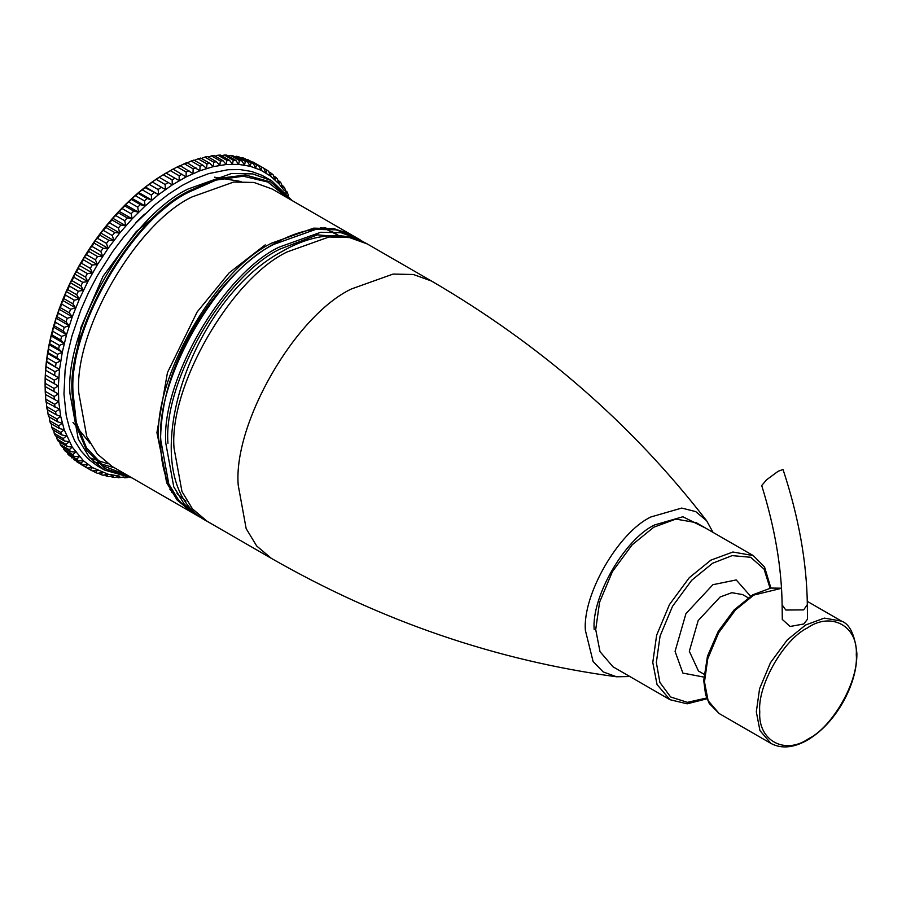 <?xml version="1.0" encoding="UTF-8"?>
<svg xmlns="http://www.w3.org/2000/svg" width="902" height="902" viewBox="0 0 902 902"><rect width="100%" height="100%" fill="white"/><g stroke="black" fill="none" stroke-linecap="round" stroke-linejoin="round"><path stroke-width="1.35" d="M73.299 373.721L80.898 327.449L103.042 276.294L136.27 231.543L172.553 201.822M172.891 169.283L177.277 166.926L186.184 172.068L186.094 176.905L173.037 169.091L159.09 177.254L172.282 184.876L159.09 177.254L152.213 181.911L165.404 189.521L152.213 181.911L145.38 186.985L158.572 194.606L145.064 187.639L145.38 186.985L138.615 192.476L151.807 200.097L147.116 198.496L138.209 193.355L138.615 192.476L131.929 198.361L145.132 205.983L140.351 204.607L131.444 199.455L131.929 198.361L125.367 204.619L138.558 212.229L133.71 211.079L124.792 205.927L125.367 204.619L118.929 211.226L132.132 218.836L127.205 217.912L118.297 212.759L118.929 211.226L112.649 218.16L125.852 225.782L120.868 225.06L111.949 219.919L112.649 218.16L106.549 225.41L119.74 233.02L114.712 232.524L105.793 227.383L106.549 225.41L100.629 232.941L113.832 240.552L108.759 240.27L99.84 235.129L100.629 232.941L94.936 240.733L108.127 248.343L103.031 248.275L94.112 243.134L94.936 240.733L89.467 248.749L102.659 256.371L97.54 256.518L88.621 251.365L89.467 248.749L84.247 256.991L97.439 264.602L92.308 264.951L83.39 259.799L84.247 256.991L79.297 265.402L92.489 273.024L87.347 273.565L78.44 268.413L79.297 265.402L74.629 273.971L87.821 281.593L82.691 282.326L73.772 277.185L74.629 273.971L70.255 282.664L83.458 290.286L78.339 291.211L69.42 286.058L70.255 282.664L66.196 291.459L79.399 299.081L74.302 300.186L65.395 295.033L66.196 291.459L62.463 300.321L75.667 307.943L70.604 309.217L61.697 304.075L62.463 300.321L59.07 309.228L72.261 316.839L67.255 318.282L58.348 313.141L59.07 309.228L56.025 318.135L69.217 325.757L64.267 327.347L55.349 322.206L56.025 318.135L53.342 327.031L66.534 334.653L61.64 336.39L52.733 331.248L53.342 327.031L51.019 335.882L64.211 343.493L59.397 345.376L50.478 340.234L51.019 335.882L49.069 344.654L62.272 352.276L57.536 354.283L48.618 349.13L49.069 344.654L47.513 353.325L60.705 360.935L56.059 363.066L47.152 357.914L47.513 353.325L46.329 361.86L59.521 369.47L54.988 371.703L46.07 366.55L46.329 361.86L45.54 370.237L58.743 377.848L54.3 380.17L45.393 375.018L45.54 370.237L45.145 378.423L58.348 386.033L54.019 388.435L45.111 383.294L45.145 378.423L45.111 386.507L58.348 394.005L54.143 396.485L45.224 391.333L45.393 394.456L58.743 401.74L54.661 404.276L45.754 399.124L46.07 402.134L59.521 409.204L55.586 411.786L46.667 406.633L47.152 409.531L56.059 414.683L60.705 416.386L56.905 418.99L47.986 413.849L48.618 416.611L57.536 421.764L62.272 423.241L58.619 425.879L49.7 420.727L50.478 423.365L59.397 428.506L64.211 429.769L60.705 432.408L51.797 427.266L52.733 429.747L61.64 434.899L66.534 435.948L63.185 438.575L54.267 433.434L55.349 435.767L64.267 440.909L69.217 441.732L66.026 444.348L57.119 439.206L58.348 441.382L67.255 446.524L72.261 447.133L69.24 449.715L60.321 444.573L61.697 446.58L70.604 451.722L75.667 452.116L72.803 454.653L63.884 449.512L65.395 451.35L74.302 456.491L79.399 456.66L76.704 459.152L67.785 454.01L69.42 455.668L78.339 460.809L83.458 460.775L80.932 463.188L73.772 459.513L82.691 464.665L87.821 464.417L85.464 466.762L76.557 461.621L87.347 468.048L92.489 467.597L90.313 469.852L92.308 470.934L97.439 470.292L95.432 472.445L97.54 473.336L102.659 472.501L100.821 474.542L103.031 475.23L108.127 474.215L106.459 476.132L108.759 476.617L113.832 475.422L112.322 477.203L114.712 477.485L119.74 476.132L108.127 474.215L92.489 467.597L83.458 460.775L72.261 447.133L64.211 429.769L60.705 416.386L58.743 401.74L58.348 386.033L59.521 369.47L62.272 352.276L66.534 334.653L72.261 316.839L79.399 299.081L87.821 281.593L97.439 264.602L108.127 248.343L119.74 233.02L132.132 218.836L145.132 205.983L158.572 194.606L172.282 184.876L186.094 176.905L199.804 170.805L213.244 166.644L226.244 164.502L238.635 164.378L250.249 166.295L260.937 170.219L270.555 176.093L278.977 183.85L284.367 190.705M159.09 177.254L163.228 174.751L172.147 179.893L172.282 184.876M152.213 181.911L156.215 179.351L165.134 184.504L165.404 189.521M145.38 186.985L149.247 184.391L158.166 189.544L158.572 194.606M138.615 192.476L142.336 189.86L151.254 195.001L151.807 200.097M131.929 198.361L135.514 195.723L144.421 200.875L145.132 205.983M125.367 204.619L128.794 201.98L137.702 207.122L138.558 212.229M118.929 211.226L122.198 208.599L131.117 213.74L132.132 218.836M112.649 218.16L115.76 215.555L124.679 220.708L125.852 225.782M106.549 225.41L109.492 222.839L118.41 227.992L119.74 233.02M100.629 232.941L103.414 230.416L112.322 235.569L113.832 240.552M94.936 240.733L97.54 238.275L106.459 243.416L108.127 248.343M89.467 248.749L91.903 246.37L100.821 251.511L102.659 256.371M84.247 256.991L86.513 254.691L95.432 259.832L97.439 264.602M79.297 265.402L81.394 263.192L90.313 268.345L92.489 273.024M74.629 273.971L76.557 271.874L85.464 277.015L87.821 281.593M70.255 282.664L72.013 280.691L80.932 285.833L83.458 290.286M66.196 291.459L67.785 289.61L76.704 294.751L79.399 299.081M62.463 300.321L63.884 298.607L72.803 303.76L75.667 307.943M59.07 309.228L60.321 307.661L69.24 312.802L72.261 316.839M56.025 318.135L57.119 316.726L66.026 321.879L69.217 325.757M53.342 327.031L54.267 325.791L63.185 330.944L66.534 334.653M51.019 335.882L51.797 334.811L60.705 339.964L64.211 343.493M49.069 344.654L49.7 343.775L58.619 348.916L62.272 352.276M47.513 353.325L47.986 352.626L56.905 357.778L60.705 360.935M46.329 361.86L46.667 361.352L59.521 369.47M45.54 370.237L58.743 377.848M45.145 378.423L58.348 386.033M45.224 391.333L45.145 386.394M45.754 399.124L45.54 394.129M46.667 406.633L46.329 401.593M47.986 413.849L47.513 408.764M49.7 420.727L49.238 416.972M51.797 427.266L51.267 423.816M54.267 433.434L53.692 430.31M57.119 439.206L56.522 436.433M60.321 444.573L59.724 442.183M63.884 449.512L63.32 447.516M67.785 454.01L67.278 452.432M72.013 458.047L71.608 456.919M76.557 461.621L76.298 460.967M90.313 469.852L81.394 464.699M95.432 472.445L92.726 470.889M100.821 474.542L98.476 473.189M106.459 476.132L104.429 474.959M112.322 477.203L110.574 476.2M119.74 476.132L118.41 477.767L116.899 476.899M125.13 477.237L124.679 477.812L123.405 477.079M118.41 477.767L123.675 476.989M124.679 477.812L127.554 477.564M288.426 195.351L286.836 191.517L286.114 193.378L284.852 188.326L283.487 186.319L282.709 188.394L281.3 183.388L279.789 181.55L278.977 183.85L277.399 178.889L275.764 177.232L274.918 179.735L273.171 174.841L271.401 173.376L270.555 176.093L268.627 171.279L266.744 169.993L265.887 172.913L263.79 168.189L252.876 161.954L261.794 167.095L260.937 170.219L258.66 165.596L247.644 159.553L256.563 164.705L255.717 168.009L253.27 163.499L244.363 158.346L242.153 157.658L251.072 162.811L250.249 166.295L247.633 161.909L238.726 156.756L236.425 156.271L245.344 161.424L244.543 165.089L241.77 160.838L232.851 155.685L230.472 155.403L239.391 160.545L238.635 164.378L235.693 160.274L226.774 155.121L224.316 155.043L233.223 160.195L232.524 164.187L229.424 160.229L220.505 155.088L217.968 155.212L226.887 160.353L226.244 164.502L222.974 160.703L214.067 155.561L211.474 155.888L220.381 161.041L219.817 165.325L216.39 161.695L207.471 156.553L204.822 157.083L213.74 162.236L213.244 166.644L209.67 163.206L200.751 158.053L198.057 158.797L206.975 163.939L206.569 168.482L202.849 165.213L193.93 160.071L191.201 161.007L200.12 166.16L199.804 170.805L187.018 162.585L184.267 163.724L193.175 168.866L192.972 173.612L180.05 165.596L177.277 166.926M285.449 190.717L286.836 191.517M281.864 185.372L283.487 186.319M277.906 180.456L279.789 181.55M273.577 175.969L275.764 177.232M268.886 171.921L271.401 173.376M263.846 168.324L266.744 169.993M246.708 159.699L247.644 159.553M240.755 157.94L242.153 157.658M234.61 156.7L236.425 156.271M228.274 155.99L230.472 155.403M221.779 155.82L224.316 155.043M215.127 156.17L217.968 155.212M208.351 157.049L211.474 155.888M201.45 158.459L204.822 157.083M194.46 160.376L198.057 158.797M186.613 163.183L191.201 161.007M179.769 165.991L184.267 163.724M181.956 174.233L179.171 175.755L179.182 180.659L166.013 173.049L163.228 174.751M188.958 170.737L186.184 172.068M195.937 167.738L193.175 168.866M202.849 165.213L200.12 166.16M209.67 163.206L206.975 163.939M216.39 161.695L213.74 162.236M222.974 160.703L220.381 161.041M229.424 160.229L226.887 160.353M235.693 160.274L233.223 160.195M241.77 160.838L239.391 160.545M247.633 161.909L245.344 161.424M253.27 163.499L251.072 162.811M258.66 165.596L256.563 164.705M263.79 168.189L261.794 167.095M85.464 466.762L87.347 468.048M80.932 463.188L82.691 464.665M76.704 459.152L78.339 460.809M72.803 454.653L74.302 456.491M69.24 449.715L70.604 451.722M66.026 444.348L67.255 446.524M63.185 438.575L64.267 440.909M60.705 432.408L61.64 434.899M58.619 425.879L59.397 428.506M56.905 418.99L57.536 421.764M55.586 411.786L56.059 414.683M54.661 404.276L54.988 407.287M54.143 396.485L54.3 399.597M54.019 388.435L54.019 391.66M54.3 380.17L54.143 383.474M54.988 371.703L54.661 375.074M56.059 363.066L55.586 366.505M57.536 354.283L56.905 357.778M59.397 345.376L58.619 348.916M61.64 336.39L60.705 339.964M64.267 327.347L63.185 330.944M67.255 318.282L66.026 321.879M70.604 309.217L69.24 312.802M74.302 300.186L72.803 303.76M78.339 291.211L76.704 294.751M82.691 282.326L80.932 285.833M87.347 273.565L85.464 277.015M92.308 264.951L90.313 268.345M97.54 256.518L95.432 259.832M103.031 248.275L100.821 251.511M108.759 240.27L106.459 243.416M114.712 232.524L112.322 235.569M120.868 225.06L118.41 227.992M127.205 217.912L124.679 220.708M133.71 211.079L131.117 213.74M140.351 204.607L137.702 207.122M147.116 198.496L144.421 200.875M153.983 192.791L151.254 195.001M160.917 187.492L158.166 189.544M167.907 182.621L165.134 184.504M170.252 170.602L179.171 175.755M45.1 384.906L45.111 383.294M45.224 378.321L45.393 375.018M45.754 369.933L46.07 366.55M46.667 361.352L47.152 357.914M47.986 352.626L48.618 349.13M49.7 343.775L50.478 340.234M51.797 334.811L52.733 331.248M54.267 325.791L55.349 322.206M57.119 316.726L58.348 313.141M60.321 307.661L61.697 304.075M63.884 298.607L65.395 295.033M67.785 289.61L69.42 286.058M72.013 280.691L73.772 277.185M76.557 271.874L78.44 268.413M81.394 263.192L83.39 259.799M86.513 254.691L88.621 251.365M91.903 246.37L94.112 243.134M97.54 238.275L99.84 235.129M103.414 230.416L105.793 227.383M109.492 222.839L111.949 219.919M115.76 215.555L118.297 212.759M122.198 208.599L124.792 205.927M128.794 201.98L131.444 199.455M135.514 195.723L138.209 193.355M142.336 189.86L145.064 187.639M149.247 184.391L151.998 182.339M156.215 179.351L158.989 177.48M45.1 382.437L45.1 383.666M174.932 178.201L172.147 179.893M114.531 467.822L93.515 461.723M135.751 222.614L144.602 214.146M761.705 485.524C774.841 527.704 781.651 567.493 782.124 604.892L785.822 610.023L803.648 609.899L807.335 604.599C806.749 561.833 798.642 516.801 783.037 469.514L778.234 471.216L766.599 479.785L761.716 485.524M807.335 604.599L807.504 619.155L803.806 623.981L790.118 626.473L782.293 619.437L782.124 604.892M191.844 512.46L111.961 466.345L97.258 453.92L86.75 436.568L78.801 393.035C73.739 331.271 136.01 223.425 192.025 196.929L233.708 182.046L253.981 182.463L272.088 188.992L351.972 235.118L333.864 228.589L313.58 228.161L271.908 243.044C215.894 269.54 153.622 377.397 158.684 439.161L166.633 482.694L177.142 500.046L192.927 513.069M292.192 200.605L271.637 180.727L252.74 173.917L231.588 173.466L188.101 189.003C129.662 216.638 64.696 329.162 69.973 393.599L78.271 439.026L89.23 457.134L104.576 470.077L132.064 477.947M130.125 476.82L105.286 468.724L86.558 450.312L75.531 424.064L72.115 393.599C66.883 329.749 131.252 218.25 189.172 190.852L217.269 178.585L245.513 175.011L270.814 182.012L290.241 199.477M287.321 197.786L267.928 182.08L243.292 176.194L216.119 180.084L189.172 191.979C131.737 219.152 67.909 329.715 73.096 393.035L76.264 422.316L86.479 447.798L103.888 466.187L127.193 475.14M104.576 470.077L97.326 465.872L88.497 459.208L80.876 450.741L74.584 440.604L69.691 428.912L66.263 415.833L63.963 393.971L65.113 370L67.797 353.189L71.957 335.972L80.876 309.871L88.497 292.62L97.326 275.741L112.603 251.635L123.946 236.662L136.055 222.805L155.279 204.495L168.573 194.155L182.035 185.496L195.508 178.607L208.79 173.59L228.026 169.711L240.124 169.587L251.478 171.459L261.918 175.292L271.637 180.727M362.999 241.713L359.097 239.233L341.001 232.705L320.717 232.276L279.045 247.159C223.019 273.656 160.748 381.512 165.81 443.277L173.759 486.809L184.267 504.162L198.981 516.575L203.074 518.718M167.952 443.277C162.935 382.098 224.621 275.257 280.105 249.02L317.414 234.847L352.885 237.959M198.981 516.575L193.986 513.689L179.284 501.275L168.775 483.923L160.827 440.39C155.764 378.626 218.025 270.78 274.05 244.284L315.723 229.401L336.006 229.818L354.114 236.347L359.097 239.233M336.953 234.689L327.246 229.739M324.325 228.713L320.447 227.642M326.84 228.77L324.731 227.642M323.976 227.631L331.474 231.915M173.466 493.36L171.369 491.962M807.29 601.352L841.543 621.128L824.304 618.107L805.599 625.007L787.266 639.913L770.477 662.688L759.585 688.688L756.316 711.847L759.946 730.586L770.939 743.428L719.108 713.505L708.115 700.662L704.485 681.923L707.754 658.764L718.657 632.764L735.434 609.989L753.768 595.083L781.515 588.296M670.006 699.715L612.954 666.77L599.999 651.639L595.715 629.551L599.571 602.265L612.413 571.62L632.189 544.774L653.792 527.208L675.846 519.078L696.164 522.641L753.226 555.587L732.909 552.013L710.855 560.153L689.252 577.72L669.476 604.566L656.633 635.2L652.777 662.496L657.051 684.584L670.006 699.715L687.189 703.819L706.965 698.791M706.661 697.99L687.403 702.342L670.626 696.987L659.881 682.419L656.34 662.474L660.084 636L672.531 606.291L691.71 580.257L712.659 563.22L732.165 555.621L750.678 557.278L764.073 569.139L770.06 588.194M750.52 596.177L736.235 579.941L712.907 584.699L685.937 613.642L675.068 651.379L682.882 673.095L703.808 677.075M856.28 654.717C858.749 680.841 832.546 727.012 808.643 738.67C784.796 755.29 757.905 740.565 759.755 711.892C757.285 685.779 783.488 639.608 807.391 627.939C831.249 611.319 858.129 626.056 856.28 654.717M704 674.211L698.464 671.009L689.331 651.278L698.182 620.553L720.123 597L731.826 592.693L742.594 594.576L748.13 597.778M713.065 532.405L706.627 520.747L695.701 511.592L681.72 508.074L650.872 516.97C618.479 532.293 582.466 594.666 585.387 630.385L593.11 661.549L603.145 671.9L616.54 676.782L629.855 676.534M594.159 629.573C591.464 596.628 624.68 539.103 654.559 524.964L682.859 516.756L705.792 528.2M431.494 281.029L367.306 243.968L349.198 237.44L328.914 237.012L287.242 251.895C231.228 278.391 168.956 386.248 174.018 448.012L181.967 491.545L192.476 508.897L207.178 521.311L271.367 558.372L256.664 545.958L246.156 528.606L238.207 485.073C233.144 423.309 295.416 315.452 351.43 288.956L393.114 274.073L413.387 274.501L431.494 281.029C540.659 344.654 632.37 424.56 706.627 520.747M193.986 513.689C164.153 493.935 154.298 456.964 164.435 402.777C176.815 340.279 223.696 271.93 273.295 244.205C304.448 226.684 331.384 224.068 354.114 236.347M185.981 501.084L177.04 493.552M166.137 477.665L156.925 432.656L167.468 372.549L197.166 311.945L229.131 272.866L265.233 244.87M321.067 227.631L324.934 228.725M332.421 231.78L338.96 235.715M172.789 492.244L169.914 489.436M325.284 227.665L327.392 228.792M770.894 588.059L764.524 566.93L753.226 555.587M719.108 713.505L709.254 703.492L705.556 694.54L703.74 680.514L707.461 656.239L718.24 631.344L734.059 610L752.798 594.779L770.872 588.059L781.515 588.194M770.939 743.428C781.763 749.156 794.279 747.837 808.485 739.482C821.666 731.353 832.952 719.334 842.344 703.402C852.007 686.422 856.855 669.87 856.9 653.736C854.983 635.031 849.864 624.161 841.543 621.128M271.367 558.372C381.061 621.095 496.111 660.568 616.54 676.782M207.178 521.311C130.294 482.119 186.714 301.888 282.202 251.399C301.223 240.394 319.68 235.14 337.596 235.647C348.431 236.065 358.331 238.838 367.306 243.968M108.037 463.842L89.873 457.878M89.963 443.198L72.972 422.395M214.541 177.198L241.037 181.516"/></g></svg>
